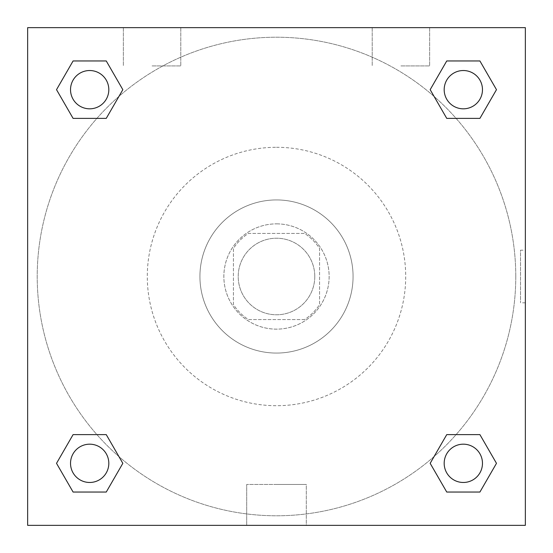 <?xml version="1.0" encoding="UTF-8"?>
<svg xmlns="http://www.w3.org/2000/svg" width="553" height="553" viewBox="0 0 553 553"><rect width="100%" height="100%" fill="white"/><g stroke="black" fill="none" stroke-linecap="round" stroke-linejoin="round"><path stroke-width="0.41" stroke-dasharray="2.77 2.07" d="M314.781 276.5A38.281 38.281 0 0 0 257.359 243.348A38.281 38.281 0 0 0 257.359 309.652A38.281 38.281 0 0 0 314.781 276.5A38.281 38.281 0 0 0 257.359 243.348A38.281 38.281 0 0 0 257.359 309.652A38.281 38.281 0 0 0 314.781 276.5M304.579 319.572L248.421 319.572A51.415 51.415 0 0 1 233.428 304.579L233.428 248.421A51.415 51.415 0 0 1 248.421 233.428L304.579 233.428A51.415 51.415 0 0 1 319.572 248.421L319.572 304.579A51.415 51.415 0 0 1 304.579 319.572L248.421 319.572A51.415 51.415 0 0 1 233.428 304.579L233.428 248.421A51.415 51.415 0 0 1 248.421 233.428L304.579 233.428A51.415 51.415 0 0 1 319.572 248.421L319.572 304.579A51.415 51.415 0 0 1 304.579 319.572M276.5 223.861A52.639 52.639 0 0 1 322.088 302.823A52.639 52.639 0 0 1 230.912 302.823A52.639 52.639 0 0 1 276.5 223.861A52.639 52.639 0 0 0 223.861 276.5A52.639 52.639 0 0 0 276.5 329.139A52.639 52.639 0 0 0 329.139 276.5A52.639 52.639 0 0 0 276.5 223.861M276.5 199.93A76.57 76.57 0 0 1 342.812 314.781A76.57 76.57 0 0 1 210.188 314.781A76.57 76.57 0 0 1 276.5 199.93A76.57 76.57 0 0 1 342.812 314.781A76.57 76.57 0 0 1 210.188 314.781A76.57 76.57 0 0 1 276.5 199.93M276.5 147.292A129.208 129.208 0 0 1 388.4 341.104A129.208 129.208 0 0 1 164.6 341.104A129.208 129.208 0 0 1 276.5 147.292A129.208 129.208 0 0 0 147.292 276.5A129.208 129.208 0 0 0 276.5 405.708A129.208 129.208 0 0 0 405.708 276.5A129.208 129.208 0 0 0 276.5 147.292M27.65 27.65L525.35 27.65L525.35 525.35L27.65 525.35L27.65 27.65L525.35 27.65L525.35 525.35L27.65 525.35L27.65 27.65L525.35 27.65L525.35 525.35L27.65 525.35L27.65 27.65M446.748 118.383L430.172 89.669L446.748 118.383L430.172 89.669L446.748 118.383L430.172 89.669L446.748 60.954L479.907 60.954L496.483 89.669L479.907 118.383L456.094 118.383M96.906 118.383L73.093 118.383L56.517 89.669L73.093 118.383L96.906 118.383L73.093 118.383L56.517 89.669L73.093 60.954L106.252 60.954L122.828 89.669L106.252 118.383L122.828 89.669L106.252 60.954L122.828 89.669L106.252 118.383M106.252 434.617L122.828 463.331L106.252 434.617L122.828 463.331L106.252 492.046L122.828 463.331L106.252 434.617L122.828 463.331L106.252 492.046L73.093 492.046L56.517 463.331L73.093 434.617L96.906 434.617M456.094 434.617L479.907 434.617L496.483 463.331L479.907 492.046L496.483 463.331L479.907 434.617L456.094 434.617L479.907 434.617L496.483 463.331L479.907 492.046L446.748 492.046L430.172 463.331L446.748 434.617L430.172 463.331L446.748 492.046L430.172 463.331L446.748 434.617L430.172 463.331L446.748 492.046L430.172 463.331M27.65 302.823L27.65 250.177L27.657 302.823M276.5 525.35L246.7 525.35L276.5 525.35M276.5 484.463L306.3 484.463L276.5 484.463M525.35 250.177L525.343 302.823L525.35 250.177L525.35 302.823L525.35 250.177L520.525 250.177L520.525 302.823L520.525 250.177M152.075 27.65L180.79 27.65L152.075 27.65M400.925 27.65L372.21 27.65L400.925 27.65M152.075 65.931L180.79 65.931L152.075 65.931M400.925 65.931L429.64 65.931L400.925 65.931M444.183 463.331A19.141 19.141 0 0 0 472.898 479.907A19.141 19.141 0 0 0 472.898 446.748A19.141 19.141 0 0 0 444.183 463.331A19.141 19.141 0 0 1 472.898 446.748A19.141 19.141 0 0 1 472.898 479.907A19.141 19.141 0 0 1 444.183 463.331M108.817 89.669A19.141 19.141 0 0 0 80.102 73.093A19.141 19.141 0 0 0 80.102 106.252A19.141 19.141 0 0 0 108.817 89.669A19.141 19.141 0 0 0 80.102 73.093A19.141 19.141 0 0 0 80.102 106.252A19.141 19.141 0 0 0 108.817 89.669A19.141 19.141 0 0 0 80.102 73.093A19.141 19.141 0 0 0 80.102 106.252A19.141 19.141 0 0 0 108.817 89.669A19.141 19.141 0 0 0 80.102 73.093A19.141 19.141 0 0 0 80.102 106.252A19.141 19.141 0 0 0 108.817 89.669A19.141 19.141 0 0 0 80.102 73.093A19.141 19.141 0 0 0 80.102 106.252A19.141 19.141 0 0 0 108.817 89.669M482.472 89.669A19.141 19.141 0 0 0 453.757 73.093A19.141 19.141 0 0 0 453.757 106.252A19.141 19.141 0 0 0 482.472 89.669A19.141 19.141 0 0 0 453.757 73.093A19.141 19.141 0 0 0 453.757 106.252A19.141 19.141 0 0 0 482.472 89.669A19.141 19.141 0 0 0 453.757 73.093A19.141 19.141 0 0 0 453.757 106.252A19.141 19.141 0 0 0 482.472 89.669A19.141 19.141 0 0 0 453.757 73.093A19.141 19.141 0 0 0 453.757 106.252A19.141 19.141 0 0 0 482.472 89.669A19.141 19.141 0 0 0 453.757 73.093A19.141 19.141 0 0 0 453.757 106.252A19.141 19.141 0 0 0 482.472 89.669M108.817 463.331A19.141 19.141 0 0 0 80.102 446.748A19.141 19.141 0 0 0 80.102 479.907A19.141 19.141 0 0 0 108.817 463.331A19.141 19.141 0 0 0 80.102 446.748A19.141 19.141 0 0 0 80.102 479.907A19.141 19.141 0 0 0 108.817 463.331A19.141 19.141 0 0 0 80.102 446.748A19.141 19.141 0 0 0 80.102 479.907A19.141 19.141 0 0 0 108.817 463.331A19.141 19.141 0 0 0 80.102 446.748A19.141 19.141 0 0 0 80.102 479.907A19.141 19.141 0 0 0 108.817 463.331A19.141 19.141 0 0 0 80.102 446.748A19.141 19.141 0 0 0 80.102 479.907A19.141 19.141 0 0 0 108.817 463.331M515.776 276.5A239.276 239.276 0 0 0 156.858 69.277A239.276 239.276 0 0 0 156.858 483.723A239.276 239.276 0 0 0 515.776 276.5A239.276 239.276 0 0 0 156.858 69.277A239.276 239.276 0 0 0 156.858 483.723A239.276 239.276 0 0 0 515.776 276.5M56.517 463.331L73.093 492.046L106.252 492.046L122.828 463.331L106.252 492.046L73.093 492.046L56.517 463.331L73.093 492.046L56.517 463.331L73.093 434.617M430.172 89.669L446.748 60.954L430.172 89.669L446.748 60.954L479.907 60.954L496.483 89.669L479.907 60.954L496.483 89.669L479.907 118.383M306.3 525.35L246.7 525.35L306.3 525.35L306.3 484.463L246.7 484.463L306.3 484.463L306.3 525.35M482.472 463.331A19.141 19.141 0 0 0 453.757 446.748A19.141 19.141 0 0 0 453.757 479.907A19.141 19.141 0 0 0 482.472 463.331A19.141 19.141 0 0 0 453.757 446.748A19.141 19.141 0 0 0 453.757 479.907A19.141 19.141 0 0 0 482.472 463.331A19.141 19.141 0 0 0 453.757 446.748A19.141 19.141 0 0 0 453.757 479.907A19.141 19.141 0 0 0 482.472 463.331M56.517 89.669L73.093 118.383L56.517 89.669L73.093 60.954L106.252 60.954L122.828 89.669L106.252 60.954L73.093 60.954L56.517 89.669L73.093 60.954M479.907 434.617L496.483 463.331L479.907 492.046L446.748 492.046L479.907 492.046L496.483 463.331L479.907 434.617M446.748 60.954L479.907 60.954L496.483 89.669M246.7 525.35L246.7 484.463L246.7 525.35M525.35 302.823L520.525 302.823M123.36 27.65L123.36 65.931L123.36 27.65M180.79 27.65L180.79 65.931L180.79 27.65M372.21 27.65L372.21 65.931L372.21 27.65M429.64 27.65L429.64 65.931L429.64 27.65"/><path stroke-width="0.83" d="M479.907 118.383L446.748 118.383L479.907 118.383L496.483 89.669L479.907 118.383L446.748 118.383L430.172 89.669L446.748 60.954L430.172 89.669M73.093 60.954L106.252 60.954L73.093 60.954L106.252 60.954L122.828 89.669L106.252 118.383L73.093 118.383L106.252 118.383L73.093 118.383L56.517 89.669L73.093 60.954L56.517 89.669M73.093 434.617L106.252 434.617L73.093 434.617L56.517 463.331L73.093 434.617L106.252 434.617L122.828 463.331L106.252 492.046L73.093 492.046L106.252 492.046L73.093 492.046L56.517 463.331M456.094 434.617L446.748 434.617L456.094 434.617L446.748 434.617L430.172 463.331L446.748 434.617L479.907 434.617L446.748 434.617L479.907 434.617L496.483 463.331L479.907 492.046L446.748 492.046L479.907 492.046L446.748 492.046L430.172 463.331M525.35 27.65L27.65 27.65L27.65 525.35L525.35 525.35L525.35 27.65M446.748 60.954L479.907 60.954L446.748 60.954L479.907 60.954L496.483 89.669M482.472 463.331A19.141 19.141 0 0 0 453.757 446.748A19.141 19.141 0 0 0 453.757 479.907A19.141 19.141 0 0 0 482.472 463.331M108.817 463.331A19.141 19.141 0 0 0 80.102 446.748A19.141 19.141 0 0 0 80.102 479.907A19.141 19.141 0 0 0 108.817 463.331M482.472 89.669A19.141 19.141 0 0 0 453.757 73.093A19.141 19.141 0 0 0 453.757 106.252A19.141 19.141 0 0 0 482.472 89.669M108.817 89.669A19.141 19.141 0 0 0 80.102 73.093A19.141 19.141 0 0 0 80.102 106.252A19.141 19.141 0 0 0 108.817 89.669M96.906 434.617L106.252 434.617M456.094 118.383L446.748 118.383M106.252 118.383L96.906 118.383"/></g></svg>
